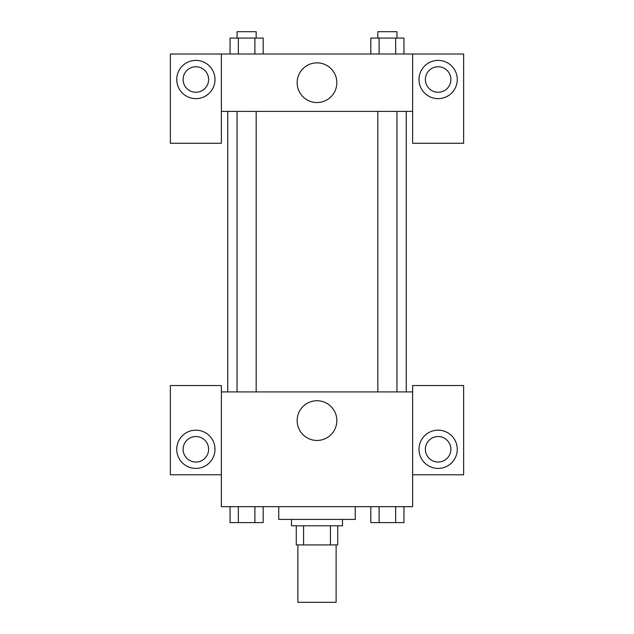 <?xml version="1.0" encoding="UTF-8"?>
<svg xmlns="http://www.w3.org/2000/svg" width="634" height="634" viewBox="0 0 634 634"><rect width="100%" height="100%" fill="white"/><g stroke="black" fill="none" stroke-linecap="round" stroke-linejoin="round"><path stroke-width="0.95" d="M297.877 544.923L297.877 602.3L336.123 602.3L336.123 544.923M330.417 525.792L330.417 544.923L296.276 544.923L296.276 525.792M330.417 544.923L337.724 544.923L337.724 525.792L337.724 544.923M342.503 519.42L342.503 525.792L291.497 525.792L291.497 519.42M303.583 525.792L303.583 544.923M278.746 506.669L278.746 519.42L355.254 519.42L355.254 506.669M412.631 474.795L463.636 474.795L463.636 385.535L412.631 385.535L412.631 506.669L221.369 506.669L221.369 385.535L170.364 385.535L170.364 474.795L221.369 474.795M195.866 468.415A19.123 19.123 0 0 1 179.303 439.727A19.123 19.123 0 0 1 212.43 439.727A19.123 19.123 0 0 1 195.866 468.415M183.115 449.292A12.751 12.751 0 0 1 195.866 436.541A12.751 12.751 0 0 1 208.618 449.292A12.751 12.751 0 0 1 195.866 462.043A12.751 12.751 0 0 1 183.115 449.292M297.148 420.604A19.852 19.852 0 0 1 326.922 403.406A19.852 19.852 0 0 1 326.922 437.793A19.852 19.852 0 0 1 297.148 420.604M412.631 391.915L221.369 391.915M438.134 468.415A19.123 19.123 0 0 1 421.57 439.727A19.123 19.123 0 0 1 454.697 439.727A19.123 19.123 0 0 1 438.134 468.415M425.382 449.292A12.751 12.751 0 0 1 438.134 436.541A12.751 12.751 0 0 1 450.885 449.292A12.751 12.751 0 0 1 438.134 462.043A12.751 12.751 0 0 1 425.382 449.292M406.259 111.394L406.259 391.915M396.947 391.915L396.947 111.394M256.176 111.394L256.176 391.915M412.631 111.394L412.631 143.268L463.636 143.268L463.636 54.017L412.631 54.017L412.631 111.394L221.369 111.394L221.369 143.268L170.364 143.268L170.364 54.017L221.369 54.017L221.369 111.394M208.618 79.519A12.751 12.751 0 0 1 195.866 92.263A12.751 12.751 0 0 1 183.115 79.519A12.751 12.751 0 0 1 195.866 66.768A12.751 12.751 0 0 1 208.618 79.519M195.866 98.642A19.123 19.123 0 0 1 179.303 69.954A19.123 19.123 0 0 1 212.43 69.954A19.123 19.123 0 0 1 195.866 98.642M450.885 79.519A12.751 12.751 0 0 1 431.754 90.559A12.751 12.751 0 0 1 431.754 68.472A12.751 12.751 0 0 1 450.885 79.519M438.134 98.642A19.123 19.123 0 0 1 421.57 69.954A19.123 19.123 0 0 1 454.697 69.954A19.123 19.123 0 0 1 438.134 98.642M412.631 54.017L221.369 54.017M297.148 82.705A19.852 19.852 0 0 1 326.922 65.516A19.852 19.852 0 0 1 326.922 99.895A19.852 19.852 0 0 1 297.148 82.705M403.945 54.017L403.945 38.072L370.819 38.072L370.819 54.017M395.664 38.072L395.664 54.017M379.1 38.072L379.1 54.017M377.824 38.072L377.824 31.7L396.947 31.7L396.947 38.072M263.181 54.017L263.181 38.072L230.055 38.072L230.055 54.017M254.9 38.072L254.9 54.017M238.336 38.072L238.336 54.017M237.053 38.072L237.053 31.7L256.176 31.7L256.176 38.072M403.945 506.669L403.945 522.606L370.819 522.606L370.819 506.669M395.664 506.669L395.664 522.606M379.1 506.669L379.1 522.606M396.947 522.606L377.824 522.606M263.181 506.669L263.181 522.606L230.055 522.606L230.055 506.669M254.9 506.669L254.9 522.606M238.336 506.669L238.336 522.606M256.176 522.606L237.053 522.606M227.741 111.394L227.741 391.915M377.824 391.915L377.824 111.394M237.053 111.394L237.053 391.915"/></g></svg>
